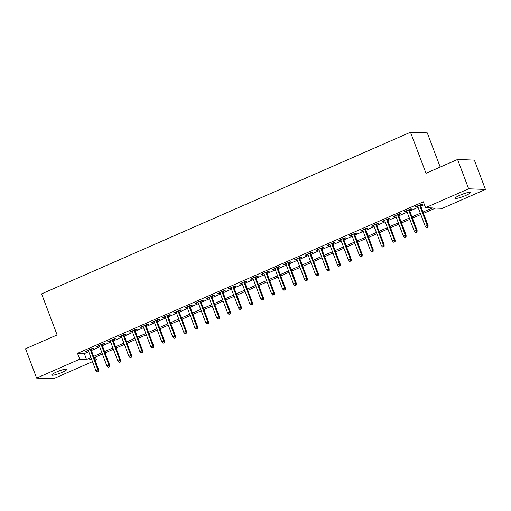 <?xml version="1.0" encoding="UTF-8"?>
<svg xmlns="http://www.w3.org/2000/svg" width="511" height="511" viewBox="0 0 511 511"><rect width="100%" height="100%" fill="white"/><g stroke="black" fill="none" stroke-linecap="round" stroke-linejoin="round"><path stroke-width="0.77" d="M56.402 372.065A8.119 1.201 -20.7 0 1 66.896 369.306A8.119 1.201 -20.7 0 1 62.214 372.289A8.119 1.201 -20.7 0 1 51.713 375.048A8.119 1.201 -20.7 0 1 56.402 372.065M459.868 195.266A8.119 1.201 -20.7 0 1 470.369 192.513A8.119 1.201 -20.7 0 1 465.681 195.496A8.119 1.201 -20.7 0 1 455.186 198.249A8.119 1.201 -20.7 0 1 459.868 195.266M440.201 167.078L427.285 132.898L410.486 132.24L41.602 293.882L57.117 334.941L25.55 348.77L36.632 378.102L79.722 359.22L86.538 359.488L90.939 357.559M410.486 132.24L426.002 173.299L457.569 159.47L474.368 160.128L485.45 189.46L442.36 208.341L435.544 208.073L423.466 213.368M95.474 357.087L96.528 359.878L95.155 360.479M92.491 361.647L53.431 378.76L36.632 378.102M91.022 349.543L93.462 348.476L92.325 348.432L85.739 351.319L88.358 350.712M102.002 344.733L104.442 343.667L103.305 343.622L96.72 346.509L99.332 345.902M112.982 339.924L115.422 338.857L114.285 338.812L107.7 341.699L110.312 341.093M123.962 335.114L126.402 334.041L125.265 333.996L118.68 336.883L121.292 336.283M134.936 330.304L137.376 329.231L136.245 329.186L129.653 332.073L132.272 331.473M145.916 325.494L148.356 324.421L147.219 324.376L140.634 327.264L143.252 326.657M156.896 320.678L159.336 319.611L158.199 319.567L151.614 322.454L154.226 321.847M167.876 315.868L170.316 314.802L169.179 314.757L162.594 317.644L165.206 317.037M178.856 311.058L181.296 309.992L180.159 309.947L173.574 312.834L176.186 312.227M189.83 306.249L192.27 305.176L191.14 305.137L184.548 308.018L187.167 307.418M200.81 301.439L203.25 300.366L202.113 300.321L195.528 303.208L198.147 302.608M211.79 296.629L214.23 295.556L213.093 295.511L206.508 298.398L209.12 297.798M222.77 291.813L225.21 290.746L224.074 290.702L217.488 293.589L220.1 292.982M233.751 287.003L236.191 285.936L235.054 285.892L228.468 288.779L231.081 288.172M244.724 282.193L247.164 281.127L246.034 281.082L239.442 283.969L242.061 283.362M255.704 277.384L258.144 276.317L257.007 276.272L250.422 279.153L253.041 278.552M266.685 272.574L269.125 271.501L267.988 271.456L261.402 274.343L264.015 273.743M277.665 267.764L280.105 266.691L278.968 266.646L272.382 269.533L274.995 268.933M288.645 262.948L291.078 261.881L289.948 261.836L283.356 264.724L285.975 264.117M299.618 258.138L302.058 257.071L300.928 257.027L294.336 259.914L296.955 259.307M310.599 253.328L313.039 252.262L311.902 252.217L305.316 255.104L307.935 254.497M321.579 248.518L324.019 247.452L322.882 247.407L316.296 250.288L318.909 249.687M332.559 243.709L334.999 242.636L333.862 242.591L327.276 245.478L329.889 244.878M343.533 238.899L345.973 237.826L344.842 237.781L338.25 240.668L340.869 240.068M354.513 234.083L356.953 233.016L355.822 232.971L349.23 235.858L351.849 235.252M365.493 229.273L367.933 228.206L366.796 228.162L360.21 231.049L362.829 230.442M376.473 224.463L378.913 223.396L377.776 223.352L371.19 226.239L373.803 225.632M387.453 219.653L389.893 218.587L388.756 218.542L382.171 221.429L384.783 220.822M398.427 214.844L400.867 213.77L399.736 213.726L393.144 216.613L395.763 216.012M409.407 210.034L411.847 208.961L410.716 208.916L404.124 211.803L406.743 211.203M422.974 212.065L432.37 207.945L425.554 207.677L423.338 201.813L77.506 353.35L84.321 353.618L88.722 351.689M91.392 350.52L99.702 346.88M102.372 345.711L110.683 342.07M113.353 340.901L121.663 337.26M124.326 336.091L132.643 332.45M135.306 331.281L143.617 327.634M146.287 326.465L154.597 322.824M157.267 321.655L165.577 318.014M168.247 316.846L176.557 313.205M179.22 312.036L187.537 308.395M190.201 307.226L198.511 303.585M201.181 302.416L209.491 298.769M212.161 297.6L220.471 293.959M223.141 292.79L231.451 289.149M234.115 287.98L242.431 284.34M245.095 283.171L253.405 279.53M256.075 278.361L264.385 274.72M267.055 273.551L275.365 269.904M278.029 268.735L286.345 265.094M289.009 263.925L297.325 260.284M299.989 259.115L308.299 255.474M310.969 254.306L319.279 250.665M321.949 249.496L330.259 245.855M332.923 244.686L341.239 241.039M343.903 239.876L352.22 236.229M354.883 235.06L363.193 231.419M365.863 230.25L374.173 226.609M376.843 225.44L385.153 221.8M387.817 220.631L396.134 216.99M398.797 215.821L407.114 212.18M409.777 211.011L418.087 207.364M420.757 206.195L424.392 204.604M420.387 205.224L422.827 204.151L421.69 204.106L415.104 206.993L417.723 206.387M457.569 159.47L468.651 188.795L485.45 189.46M77.506 353.35L79.722 359.22M425.554 207.677L468.651 188.795M93.609 356.391L101.919 352.743M104.589 351.574L112.899 347.934M115.569 346.765L123.879 343.124M126.543 341.955L134.859 338.314M137.523 337.145L145.833 333.504M148.503 332.335L156.813 328.694M159.483 327.525L167.793 323.878M170.463 322.709L178.773 319.068M181.437 317.899L189.753 314.259M192.417 313.09L200.727 309.449M203.397 308.28L211.707 304.639M214.377 303.47L222.687 299.829M225.357 298.66L233.668 295.013M236.331 293.844L244.648 290.203M247.311 289.034L255.621 285.394M258.291 284.225L266.601 280.584M269.271 279.415L277.582 275.774M280.252 274.605L288.562 270.964M291.225 269.795L299.542 266.148M302.205 264.985L310.516 261.338M313.186 260.169L321.496 256.528M324.166 255.359L332.476 251.719M335.139 250.55L343.456 246.909M346.119 245.74L354.436 242.099M357.1 240.93L365.41 237.289M368.08 236.12L376.39 232.473M379.06 231.304L387.37 227.663M390.034 226.494L398.35 222.853M401.014 221.685L409.33 218.044M411.994 216.875L420.304 213.234M91.431 358.856L89.712 359.61L91.75 359.693M94.905 359.814L96.528 359.878M420.796 214.537L412.486 218.178M409.822 219.347L401.505 222.988M398.842 224.157L390.525 227.797M387.862 228.966L379.552 232.607M376.882 233.776L368.572 237.417M365.902 238.586L357.591 242.233M354.928 243.402L346.611 247.043M343.948 248.212L335.638 251.853M332.968 253.022L324.657 256.663M321.987 257.831L313.677 261.472M311.007 262.641L302.697 266.282M300.034 267.451L291.717 271.098M289.054 272.261L280.743 275.908M278.073 277.077L269.763 280.718M267.093 281.887L258.783 285.528M256.113 286.697L247.803 290.337M245.139 291.506L236.823 295.147M234.159 296.316L225.849 299.957M223.179 301.126L214.869 304.773M212.199 305.942L203.889 309.583M201.219 310.752L192.909 314.393M190.245 315.562L181.929 319.203M179.265 320.371L170.955 324.012M168.285 325.181L159.975 328.822M157.305 329.991L148.995 333.638M146.325 334.807L138.015 338.448M135.351 339.617L127.035 343.258M124.371 344.427L116.061 348.068M113.391 349.237L105.081 352.877M102.411 354.046L94.101 357.687M84.321 353.618L86.538 359.488M416.063 206.572L416.241 207.038M405.082 211.382L405.261 211.848M394.109 216.198L394.281 216.658M383.129 221.008L383.301 221.474M372.149 225.817L372.327 226.284M361.168 230.627L361.347 231.093M350.188 235.437L350.367 235.903M339.215 240.247L339.387 240.713M328.234 245.056L328.407 245.523M317.254 249.873L317.433 250.333M306.274 254.682L306.453 255.149M295.294 259.492L295.473 259.958M284.32 264.302L284.493 264.768M273.34 269.112L273.513 269.578M262.36 273.922L262.539 274.388M251.38 278.738L251.559 279.198M240.406 283.548L240.579 284.014M229.426 288.357L229.599 288.824M218.446 293.167L218.619 293.633M207.466 297.977L207.645 298.443M196.486 302.787L196.665 303.253M185.512 307.603L185.685 308.063M174.532 312.413L174.705 312.879M163.552 317.222L163.724 317.689M152.572 322.032L152.751 322.498M141.592 326.842L141.771 327.308M130.618 331.652L130.79 332.118M119.638 336.468L119.81 336.928M108.658 341.278L108.83 341.744M97.678 346.088L97.856 346.554M86.698 350.897L86.876 351.364M427.579 227.261L426.481 227.74L428.033 227.28L427.579 227.261L427.26 225.536L425.28 226.405L417.544 205.927M419.518 205.058L427.26 225.536L428.077 225.568L420.214 204.758M428.033 227.28L428.077 225.568M425.28 226.405L426.481 227.74M416.599 232.071L415.5 232.556L417.053 232.09L416.599 232.071L416.28 230.346L414.306 231.215L406.564 210.736M408.545 209.868L416.28 230.346L417.097 230.378L409.234 209.567M417.053 232.09L417.097 230.378M414.306 231.215L415.5 232.556M405.619 236.88L404.52 237.366L406.073 236.9L405.619 236.88L405.3 235.156L403.326 236.025L395.584 215.546M397.564 214.677L405.3 235.156L406.117 235.188L398.254 214.377M406.073 236.9L406.117 235.188M403.326 236.025L404.52 237.366M394.639 241.697L393.54 242.176L395.092 241.709L394.639 241.697L394.32 239.972L392.346 240.834L384.611 220.356M386.584 219.494L394.32 239.972L395.137 240.004L387.274 219.187M395.092 241.709L395.137 240.004M392.346 240.834L393.54 242.176M383.665 246.506L382.567 246.985L384.119 246.519L383.665 246.506L383.346 244.782L381.366 245.644L373.63 225.166M375.604 224.303L383.346 244.782L384.163 244.814L376.294 223.997M384.119 246.519L384.163 244.814M381.366 245.644L382.567 246.985M372.685 251.316L371.586 251.795L373.139 251.335L372.685 251.316L372.366 249.592L370.386 250.454L362.65 229.976M364.624 229.113L372.366 249.592L373.183 249.624L365.32 228.813M373.139 251.335L373.183 249.624M370.386 250.454L371.586 251.795M361.705 256.126L360.606 256.605L362.158 256.145L361.705 256.126L361.386 254.401L359.412 255.27L351.67 234.792M353.65 233.923L361.386 254.401L362.203 254.433L354.34 233.623M362.158 256.145L362.203 254.433M359.412 255.27L360.606 256.605M350.725 260.936L349.626 261.415L351.178 260.955L350.725 260.936L350.405 259.211L348.432 260.08L340.69 239.602M342.67 238.733L350.405 259.211L351.223 259.243L343.36 238.433M351.178 260.955L351.223 259.243M348.432 260.08L349.626 261.415M339.745 265.746L338.646 266.231L340.198 265.765L339.745 265.746L339.425 264.021L337.452 264.89L329.716 244.411M331.69 243.543L339.425 264.021L340.243 264.053L332.38 243.242M340.198 265.765L340.243 264.053M337.452 264.89L338.646 266.231M328.771 270.562L327.672 271.041L329.225 270.575L328.771 270.562L328.452 268.831L326.472 269.699L318.736 249.221M320.71 248.359L328.452 268.831L329.269 268.869L321.4 248.052M329.225 270.575L329.269 268.869M326.472 269.699L327.672 271.041M317.791 275.372L316.692 275.851L318.244 275.384L317.791 275.372L317.472 273.647L315.491 274.509L307.756 254.031M309.73 253.169L317.472 273.647L318.289 273.679L310.426 252.862M318.244 275.384L318.289 273.679M315.491 274.509L316.692 275.851M306.811 280.181L305.712 280.66L307.264 280.2L306.811 280.181L306.491 278.457L304.518 279.319L296.776 258.841M298.756 257.978L306.491 278.457L307.309 278.489L299.446 257.672M307.264 280.2L307.309 278.489M304.518 279.319L305.712 280.66M295.831 284.991L294.732 285.47L296.284 285.01L295.831 284.991L295.511 283.266L293.538 284.135L285.796 263.657M287.776 262.788L295.511 283.266L296.329 283.298L288.466 262.488M296.284 285.01L296.329 283.298M293.538 284.135L294.732 285.47M284.851 289.801L283.758 290.28L285.304 289.82L284.851 289.801L284.531 288.076L282.557 288.945L274.822 268.467M276.796 267.598L284.531 288.076L285.349 288.108L277.486 267.298M285.304 289.82L285.349 288.108M282.557 288.945L283.758 290.28M273.877 294.611L272.778 295.096L274.33 294.63L273.877 294.611L273.557 292.886L271.577 293.755L263.842 273.276M265.816 272.408L273.557 292.886L274.375 292.918L266.506 272.108M274.33 294.63L274.375 292.918M271.577 293.755L272.778 295.096M262.897 299.42L261.798 299.906L263.35 299.44L262.897 299.42L262.577 297.696L260.604 298.565L252.862 278.086M254.836 277.218L262.577 297.696L263.395 297.728L255.532 276.917M263.35 299.44L263.395 297.728M260.604 298.565L261.798 299.906M251.917 304.237L250.818 304.716L252.37 304.249L251.917 304.237L251.597 302.512L249.624 303.374L241.882 282.896M243.862 282.034L251.597 302.512L252.415 302.544L244.552 281.727M252.37 304.249L252.415 302.544M249.624 303.374L250.818 304.716M240.936 309.046L239.838 309.525L241.39 309.066L240.936 309.046L240.617 307.322L238.643 308.184L230.902 287.706M232.882 286.843L240.617 307.322L241.435 307.354L233.572 286.537M241.39 309.066L241.435 307.354M238.643 308.184L239.838 309.525M229.956 313.856L228.864 314.335L230.41 313.875L229.956 313.856L229.643 312.132L227.663 312.994L219.928 292.522M221.902 291.653L229.643 312.132L230.455 312.164L222.592 291.353M230.41 313.875L230.455 312.164M227.663 312.994L228.864 314.335M218.983 318.666L217.884 319.145L219.436 318.685L218.983 318.666L218.663 316.941L216.683 317.81L208.948 297.332M210.922 296.463L218.663 316.941L219.481 316.973L211.611 296.163M219.436 318.685L219.481 316.973M216.683 317.81L217.884 319.145M208.003 323.476L206.904 323.961L208.456 323.495L208.003 323.476L207.683 321.751L205.709 322.62L197.968 302.142M199.942 301.273L207.683 321.751L208.501 321.783L200.638 300.973M208.456 323.495L208.501 321.783M205.709 322.62L206.904 323.961M197.022 328.286L195.924 328.771L197.476 328.305L197.022 328.286L196.703 326.561L194.729 327.43L186.988 306.951M188.968 306.083L196.703 326.561L197.521 326.593L189.658 305.782M197.476 328.305L197.521 326.593M194.729 327.43L195.924 328.771M186.042 333.102L184.944 333.581L186.496 333.115L186.042 333.102L185.723 331.377L183.749 332.239L176.014 311.761M177.988 310.899L185.723 331.377L186.541 331.409L178.678 310.592M186.496 333.115L186.541 331.409M183.749 332.239L184.944 333.581M175.062 337.912L173.97 338.391L175.522 337.931L175.062 337.912L174.749 336.187L172.769 337.049L165.034 316.571M167.008 315.709L174.749 336.187L175.56 336.219L167.697 315.402M175.522 337.931L175.56 336.219M172.769 337.049L173.97 338.391M164.088 342.721L162.99 343.2L164.542 342.74L164.088 342.721L163.769 340.997L161.789 341.859L154.054 321.387M156.027 320.518L163.769 340.997L164.587 341.029L156.717 320.218M164.542 342.74L164.587 341.029M161.789 341.859L162.99 343.2M153.108 347.531L152.01 348.01L153.562 347.55L153.108 347.531L152.789 345.806L150.815 346.675L143.074 326.197M145.054 325.328L152.789 345.806L153.607 345.838L145.744 325.028M153.562 347.55L153.607 345.838M150.815 346.675L152.01 348.01M142.128 352.341L141.03 352.826L142.582 352.36L142.128 352.341L141.809 350.616L139.835 351.485L132.094 331.007M134.074 330.138L141.809 350.616L142.626 350.648L134.763 329.838M142.582 352.36L142.626 350.648M139.835 351.485L141.03 352.826M131.148 357.151L130.049 357.636L131.602 357.17L131.148 357.151L130.829 355.426L128.855 356.295L121.12 335.816M123.094 334.948L130.829 355.426L131.646 355.458L123.783 334.648M131.602 357.17L131.646 355.458M128.855 356.295L130.049 357.636M120.168 361.967L119.076 362.446L120.628 361.98L120.168 361.967L119.855 360.242L117.875 361.105L110.14 340.626M112.113 339.764L119.855 360.242L120.673 360.274L112.803 339.457M120.628 361.98L120.673 360.274M117.875 361.105L119.076 362.446M109.194 366.777L108.096 367.256L109.648 366.789L109.194 366.777L108.875 365.052L106.895 365.914L99.16 345.436M101.133 344.574L108.875 365.052L109.693 365.084L101.823 344.267M109.648 366.789L109.693 365.084M106.895 365.914L108.096 367.256M98.214 371.586L97.116 372.065L98.668 371.606L98.214 371.586L97.895 369.862L95.921 370.724L88.179 350.246M90.16 349.383L97.895 369.862L98.712 369.894L90.849 349.083M98.668 371.606L98.712 369.894M95.921 370.724L97.116 372.065"/></g></svg>
